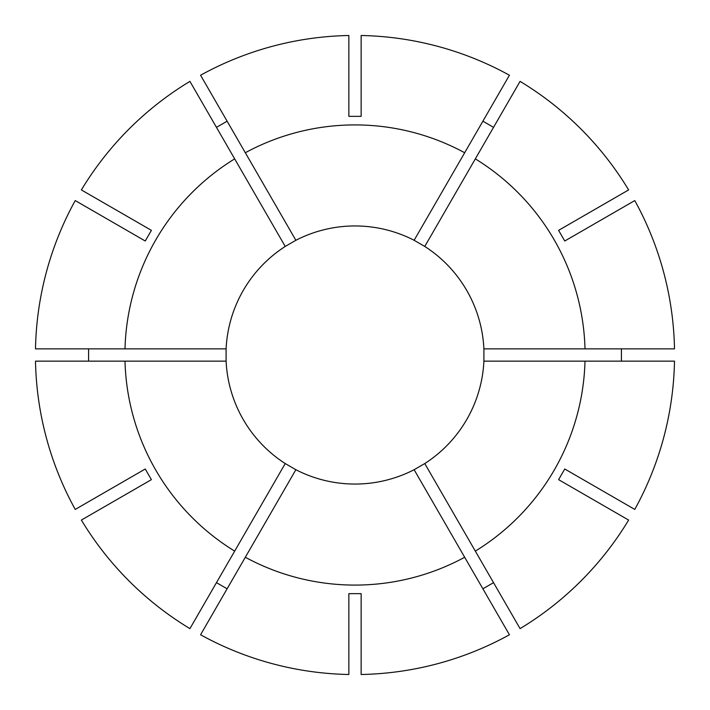 <?xml version="1.0" encoding="UTF-8"?>
<svg xmlns="http://www.w3.org/2000/svg" width="710" height="710" viewBox="0 0 710 710"><rect width="100%" height="100%" fill="white"/><g stroke="black" fill="none" stroke-linecap="round" stroke-linejoin="round"><path stroke-width="1.06" d="M621.419 348.858L621.419 361.142M483.9 361.142A129.051 129.051 0 0 1 424.775 463.559L414.125 469.709A129.051 129.051 0 0 1 295.875 469.709L285.225 463.559A129.051 129.051 0 0 1 226.099 361.142L226.099 348.858A129.051 129.051 0 0 1 285.225 246.441L295.875 240.291A129.051 129.051 0 0 1 414.125 240.291L424.775 246.441A129.051 129.051 0 0 1 483.9 348.858L483.9 361.142L674.5 361.142A319.562 319.562 0 0 1 634.767 509.425L564.752 468.999L558.601 479.649L628.625 520.075A319.562 319.562 0 0 1 520.075 628.625L475.327 551.12A230.084 230.084 0 0 0 585.004 361.142M464.677 557.261L509.425 634.767A319.562 319.562 0 0 1 361.142 674.5L361.142 593.649L348.858 593.649L348.858 674.5A319.562 319.562 0 0 1 200.575 634.767L245.323 557.261A230.084 230.084 0 0 0 464.677 557.261L414.125 469.709M585.004 348.858A230.084 230.084 0 0 0 475.327 158.88L520.075 81.375A319.562 319.562 0 0 1 628.625 189.925L558.601 230.351L564.752 241.001L634.767 200.575A319.562 319.562 0 0 1 674.5 348.858L483.9 348.858M464.677 152.739A230.084 230.084 0 0 0 245.323 152.739L200.575 75.233A319.562 319.562 0 0 1 348.858 35.5L348.858 116.351L361.142 116.351L361.142 35.5A319.562 319.562 0 0 1 509.425 75.233L414.125 240.291M234.673 158.88A230.084 230.084 0 0 0 124.995 348.858L35.5 348.858A319.562 319.562 0 0 1 75.233 200.575L145.248 241.001L151.399 230.351L81.375 189.925A319.562 319.562 0 0 1 189.925 81.375L285.225 246.441M295.875 469.709L245.323 557.261M424.775 463.559L475.327 551.12M424.775 246.441L475.327 158.88M295.875 240.291L245.323 152.739M226.099 348.858L124.995 348.858M88.581 361.142L88.581 348.858M493.53 582.653L482.889 588.803M482.889 121.197L493.53 127.347M216.47 127.347L227.111 121.197M81.375 520.075A319.562 319.562 0 0 0 189.925 628.625L234.673 551.12A230.084 230.084 0 0 1 124.995 361.142L35.5 361.142A319.562 319.562 0 0 0 75.233 509.425L145.248 468.999L151.399 479.649L81.375 520.075M227.111 588.803L216.47 582.653M226.099 361.142L124.995 361.142M285.225 463.559L234.673 551.12"/></g></svg>
